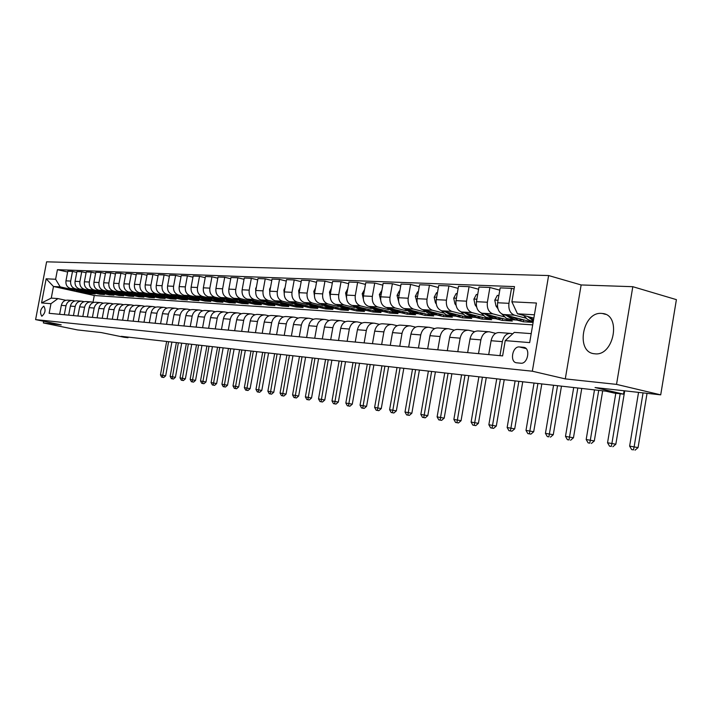 <?xml version="1.0" encoding="UTF-8"?>
<svg xmlns="http://www.w3.org/2000/svg" width="712" height="712" viewBox="0 0 712 712"><rect width="100%" height="100%" fill="white"/><g stroke="black" fill="none" stroke-linecap="round" stroke-linejoin="round"><path stroke-width="1.07" d="M594.823 353.793C613.913 356.534 621.727 314.766 602.388 313.485L601.596 313.413C582.541 311.447 575.225 352.307 594.404 353.748L594.823 353.793M41.839 316.235C45.31 313.182 45.96 309.818 43.788 306.151L43.752 306.151C40.29 309.222 39.641 312.586 41.821 316.235L41.839 316.235M548.614 275.544L46.609 261.82L35.6 319.608L532.336 371.21L548.614 275.544L581.143 284.951L565.284 378.891L616.53 384.382L632.808 286.696L581.143 284.951M632.808 286.696L676.4 299.636L660.709 394.849L595.045 387.542L623.543 394.154L624.104 390.772M43.681 321.263L43.361 322.945L77.492 329.923L101.255 332.566L124.306 337.301L128.009 337.719L128.124 337.114M616.53 384.382L660.709 394.849M623.543 394.154L614.296 393.104L606.028 391.191L121.263 336.331L128.009 337.719M523.462 347.305L519.448 346.958C512.355 345.97 509.472 362.337 516.663 362.808L520.748 363.209C527.895 364.322 530.858 347.767 523.596 347.314L524.655 347.59M534.409 314.802L517.464 313.805L511.883 301.808L514.491 286.598L57.432 269.679L67.64 272.011M511.883 301.808L536.421 303.027L529.675 342.606L505.226 340.621L514.287 332.379L531.197 333.625M532.692 324.877L94.278 295.516L53.48 286.491L51.273 298.106L57.957 298.595L50.961 303.695L49.137 313.316L502.61 355.902L505.226 340.621M50.961 303.695L41.563 302.938L46.155 278.793L55.607 279.264L57.432 269.679M565.284 378.891L532.336 371.21M43.361 322.945L61.214 324.859L35.6 319.608M57.957 298.595L65.78 300.295M64.302 314.74L66.002 305.733C67.017 302.084 69.251 300.339 72.695 300.526L74.858 300.98M73.452 315.594L75.178 306.489C76.202 302.796 78.445 301.034 81.916 301.212L84.141 301.692M82.823 316.475L84.559 307.264C85.591 303.517 87.861 301.746 91.35 301.924L93.646 302.413M92.418 317.374L94.171 308.056C95.212 304.264 97.491 302.466 101.015 302.653L103.382 303.161M102.234 318.3L104.014 308.866C105.064 305.03 107.361 303.205 110.912 303.392L113.35 303.917M112.3 319.243L114.089 309.693C115.148 305.813 117.471 303.971 121.049 304.158L123.568 304.7M122.606 320.213L124.422 310.539C125.49 306.614 127.831 304.745 131.426 304.932L134.034 305.493M133.18 321.201L135.004 311.411C136.09 307.442 138.44 305.546 142.071 305.733L144.758 306.311M144.011 322.225L145.862 312.31C146.948 308.278 149.324 306.365 152.982 306.552L155.759 307.157M155.127 323.266L156.987 313.227C158.091 309.142 160.485 307.201 164.169 307.388L167.035 308.02M166.528 324.334L168.415 314.161C169.527 310.032 171.939 308.065 175.65 308.252L178.614 308.901M178.231 325.437L180.136 315.131C181.257 310.939 183.696 308.946 187.434 309.133L190.496 309.809M190.246 326.559L192.169 316.119C193.299 311.874 195.755 309.853 199.529 310.04L202.689 310.743M202.582 327.725L204.522 317.134C205.67 312.835 208.144 310.779 211.945 310.975L215.22 311.705M215.255 328.908L217.222 318.184C218.379 313.823 220.871 311.74 224.698 311.936L228.089 312.693M228.285 330.137L230.27 319.252C231.445 314.837 233.954 312.719 237.817 312.915L241.323 313.707M241.68 331.392L243.691 320.356C244.866 315.879 247.402 313.734 251.292 313.93L254.923 314.748M255.457 332.691L257.486 321.495C258.678 316.947 261.233 314.775 265.149 314.971L268.922 315.825M269.634 334.017L271.681 322.661C272.892 318.05 275.464 315.843 279.416 316.039L283.323 316.929M284.222 335.388L286.304 323.862C287.523 319.181 290.113 316.947 294.092 317.143L298.141 318.068M299.254 336.803L301.354 325.108C302.582 320.356 305.199 318.077 309.204 318.282L313.413 319.252M314.731 338.253L316.858 326.381C318.104 321.557 320.747 319.243 324.779 319.448L329.149 320.462M330.688 339.757L332.842 327.698C334.097 322.803 336.758 320.453 340.825 320.649L345.365 321.708M347.153 341.297L349.325 329.051C350.598 324.076 353.277 321.69 357.371 321.895L362.088 322.999M364.126 342.89L366.333 330.457C367.615 325.402 370.32 322.972 374.441 323.177L379.345 324.334M381.659 344.537L383.884 331.899C385.183 326.763 387.907 324.298 392.063 324.494L397.163 325.713M399.752 346.237L402.013 333.385C403.321 328.17 406.071 325.66 410.254 325.865L415.568 327.137M418.46 347.999L420.748 334.934C422.074 329.62 424.842 327.075 429.051 327.271L434.587 328.606M437.8 349.815L440.114 336.527C441.449 331.125 444.243 328.526 448.48 328.73L454.247 330.137M457.798 351.692L460.148 338.173C461.501 332.682 464.304 330.039 468.576 330.243L474.593 331.712M478.508 353.633L480.876 339.882C482.247 334.293 485.077 331.596 489.367 331.801L495.659 333.35M499.949 355.653L502.352 341.644C503.74 335.957 506.588 333.216 510.904 333.421L512.676 333.848M94.278 295.516L93.005 302.271M533.849 318.113L517.464 313.805M526.008 318.193L514.456 315.167C510.175 313.422 508.332 309.48 508.929 303.33L511.501 288.315L514.073 289.019M533.128 322.305L503.135 314.49C498.872 312.755 497.038 308.848 497.617 302.76L500.18 287.879L511.501 288.315M533.11 322.403L523.338 321.771L516.663 320.044M504.327 316.84L492.873 313.867C488.628 312.15 486.786 308.278 487.373 302.235L489.909 287.479L499.788 290.176M502.645 318.558L502.325 320.409L512.328 321.059L481.953 313.209C477.716 311.509 475.883 307.664 476.453 301.683L478.98 287.061L489.909 287.479M502.325 320.409L495.694 318.7M483.395 315.541L472.038 312.621C467.811 310.93 465.986 307.112 466.556 301.185L469.066 286.678L478.606 289.259M482.318 317.321L482.015 319.083L491.681 319.715L461.483 311.981C457.273 310.307 455.449 306.525 456.009 300.642L458.51 286.268L469.066 286.678M482.015 319.083L475.42 317.401M463.165 314.277L451.906 311.411C447.706 309.747 445.881 305.991 446.442 300.161L448.925 285.904L458.145 288.378M462.658 316.119L462.364 317.81L471.718 318.415L441.698 310.797C437.515 309.142 435.7 305.421 436.251 299.645L438.717 285.512L448.925 285.904M462.364 317.81L455.805 316.146M443.594 313.058L432.433 310.236C428.259 308.599 426.452 304.905 426.995 299.173L429.452 285.156L438.37 287.523M443.62 314.953L443.345 316.573L452.396 317.16L422.563 309.64C418.407 308.02 416.6 304.362 417.143 298.675L419.582 284.773L429.452 285.156M443.345 316.573L436.821 314.935M424.663 311.883L413.601 309.106C409.453 307.486 407.647 303.864 408.19 298.221L410.61 284.426L419.243 286.705M425.189 313.823L424.922 315.38L433.688 315.95L404.042 308.527C399.913 306.925 398.115 303.33 398.649 297.732L401.061 284.061L410.61 284.426M424.922 315.38L418.442 313.761M406.338 310.743L395.374 308.011C391.253 306.418 389.455 302.849 389.989 297.296L392.383 283.723L400.731 285.913M407.335 312.719L407.068 314.214L415.568 314.766L386.118 307.45C382.015 305.875 380.226 302.333 380.751 296.824L383.136 283.367L392.383 283.723M407.068 314.214L400.633 312.621M388.583 309.64L377.716 306.943C373.622 305.377 371.842 301.861 372.367 296.397L374.726 283.047L382.816 285.147M390.025 311.66L389.767 313.093L398.008 313.627L368.754 306.409C364.678 304.852 362.897 301.363 363.414 295.943L365.763 282.7L374.726 283.047M389.767 313.093L383.376 311.518M371.379 308.572L360.61 305.92C356.543 304.371 354.772 300.909 355.288 295.533L357.629 282.388L365.461 284.408M373.239 310.619L372.99 311.998L380.982 312.524L351.924 305.395C347.874 303.864 346.103 300.428 346.619 295.088L348.942 282.05L357.629 282.388M372.99 311.998L366.635 310.45M354.701 307.531L344.03 304.923C339.989 303.401 338.227 299.983 338.734 294.688L341.048 281.747L348.649 283.696M356.943 309.613L356.712 310.948L364.464 311.447L335.601 304.416C331.578 302.903 329.825 299.521 330.323 294.261L332.62 281.427L341.048 281.747M356.712 310.948L350.393 309.409L354.87 309.115M338.529 306.525L327.947 303.953C323.933 302.449 322.18 299.093 322.687 293.878L324.966 281.133L332.344 283.002M341.128 308.634L340.906 309.916L348.435 310.405L319.768 303.463C315.781 301.968 314.028 298.639 314.526 293.46L316.796 280.813L324.966 281.133M340.906 309.916L334.738 308.43M322.83 305.555L312.337 303.018C308.358 301.532 306.614 298.221 307.112 293.086L309.364 280.528L316.52 282.335M325.776 307.691L325.553 308.919L332.869 309.4L304.407 302.538C300.437 301.069 298.702 297.785 299.191 292.685L301.434 280.225L309.364 280.528M325.553 308.919L319.492 307.459M307.584 304.603L297.189 302.111C293.237 300.642 291.502 297.385 291.991 292.32L294.225 279.95L301.176 281.685M310.859 306.765L310.646 307.949L317.748 308.412L289.481 301.648C285.548 300.188 283.821 296.948 284.302 291.929L286.527 279.647L294.225 279.95M310.646 307.949L304.647 306.516M292.783 303.686L282.477 301.221C278.552 299.779 276.834 296.566 277.315 291.573L279.522 279.38L286.268 281.062M296.352 305.866L296.147 307.005L303.054 307.459L274.992 300.776C271.085 299.343 269.367 296.147 269.848 291.19L272.037 279.095L279.522 279.38M296.147 307.005L290.211 305.599M278.401 302.796L268.184 300.366C264.286 298.942 262.577 295.765 263.048 290.852L265.229 278.828L271.788 280.457M282.255 304.985L282.05 306.098L288.769 306.534L260.912 299.93C257.032 298.515 255.323 295.364 255.795 290.478L257.966 278.552L265.229 278.828M282.05 306.098L276.158 304.7M264.419 301.924L254.291 299.53C250.428 298.123 248.728 294.99 249.191 290.149L251.345 278.294L257.726 279.869M268.54 304.131L268.344 305.199L274.877 305.626L247.215 299.102C243.37 297.705 241.671 294.599 242.133 289.784L244.278 278.027L251.345 278.294M268.344 305.199L262.479 303.819M250.82 301.078L240.781 298.72C236.945 297.331 235.254 294.243 235.717 289.464L237.852 277.778L244.047 279.291M255.19 303.303L255.003 304.335L261.366 304.745L233.901 298.301C230.083 296.922 228.401 293.86 228.855 289.117L230.973 277.511L237.852 277.778M255.003 304.335L249.173 302.974M237.585 300.259L227.635 297.928C223.835 296.557 222.153 293.513 222.607 288.796L224.716 277.271L230.75 278.739M242.205 302.493L242.018 303.49L248.212 303.89L220.942 297.527C217.151 296.165 215.478 293.139 215.932 288.458L218.032 277.012L224.716 277.271M242.018 303.49L236.206 302.137M224.716 299.458L214.855 297.162C211.072 295.8 209.408 292.801 209.853 288.146L211.945 276.781L217.81 278.205M229.549 301.701L229.371 302.671L235.396 303.063L208.34 296.77C204.575 295.418 202.911 292.436 203.356 287.817L205.43 276.532L211.945 276.781M229.371 302.671L223.586 301.327M212.185 298.684L202.404 296.406C198.648 295.071 196.993 292.107 197.438 287.514L199.502 276.3L205.216 277.68M217.222 300.927L217.053 301.87L222.927 302.253L196.058 296.032C192.32 294.697 190.674 291.76 191.11 287.194L193.166 276.051L199.502 276.3M217.053 301.87L211.286 300.535M199.974 297.919L190.282 295.685C186.553 294.359 184.915 291.43 185.351 286.9L187.39 275.829L192.961 277.173M205.216 300.179L205.047 301.087L210.77 301.461L204.611 300.046M203.855 299.868L184.105 295.311C180.394 293.994 178.756 291.092 179.184 286.589L181.222 275.597L187.39 275.829M205.047 301.087L199.298 299.77M188.084 297.18L178.472 294.973C174.778 293.664 173.141 290.781 173.568 286.304L175.597 275.375L181.017 276.674M193.513 299.449L193.344 300.33L198.924 300.695L193.05 299.343M191.59 299.004L172.455 294.608C168.771 293.308 167.142 290.443 167.569 286.002L169.581 275.143L175.597 275.375M193.344 300.33L187.612 299.013M176.496 296.468L166.964 294.279C163.297 292.988 161.668 290.14 162.096 285.726L164.098 274.939L169.385 276.194M182.094 298.728L181.934 299.592L187.381 299.939L181.605 298.622M179.762 298.195L161.099 293.931C157.441 292.641 155.821 289.811 156.248 285.423L158.242 274.707L164.098 274.939M181.934 299.592L176.22 298.284M165.193 295.765L155.75 293.602C152.101 292.329 150.49 289.517 150.917 285.156L152.893 274.503L158.046 275.722M170.96 298.034L170.809 298.862L176.113 299.209L170.382 297.901M168.272 297.42L150.027 293.264C146.396 291.991 144.794 289.197 145.204 284.862L147.179 274.289L152.893 274.503M170.809 298.862L165.104 297.563M154.175 295.079L144.812 292.952C141.198 291.689 139.596 288.903 140.006 284.604L141.973 274.084L146.992 275.268M160.093 297.349L159.942 298.159L165.122 298.497L159.435 297.207M157.094 296.673L139.232 292.614C135.627 291.359 134.034 288.591 134.443 284.319L136.393 273.871L141.973 274.084M159.942 298.159L154.255 296.868M143.424 294.412L134.141 292.303C130.554 291.066 128.961 288.315 129.37 284.061L131.311 273.675L136.215 274.823M149.493 296.69L149.351 297.474L154.406 297.803L148.746 296.521M146.209 295.943L128.694 291.982C125.116 290.745 123.532 288.013 123.941 283.785L125.873 273.461L131.311 273.675M149.351 297.474L143.673 296.192M132.939 293.762L123.728 291.68C120.168 290.452 118.593 287.737 118.993 283.536L120.915 273.274L125.704 274.396M139.143 296.041L139 296.797L143.94 297.118L138.324 295.854M135.591 295.24L118.415 291.359C114.863 290.14 113.297 287.434 113.698 283.269L115.611 273.07L120.915 273.274M139 296.797L133.34 295.524M122.704 293.13L113.573 291.075C110.031 289.855 108.464 287.167 108.865 283.02L110.769 272.883L115.442 273.969M129.032 295.4L128.899 296.139L133.714 296.459L128.142 295.204M125.25 294.554L108.384 290.763C104.86 289.544 103.293 286.883 103.694 282.762L105.59 272.687L110.769 272.883M128.899 296.139L123.247 294.875M112.71 292.507L103.649 290.478C100.143 289.268 98.585 286.616 98.977 282.522L100.864 272.5L105.421 273.559M119.162 294.777L119.02 295.498L123.737 295.809L118.201 294.563M115.148 293.887L98.585 290.167C95.088 288.974 93.539 286.34 93.931 282.263L95.8 272.304L100.864 272.5M119.02 295.498L113.395 294.243M102.946 291.902L93.966 289.891C90.477 288.698 88.929 286.082 89.32 282.032L91.189 272.126L95.639 273.159M109.506 294.172L109.381 294.875L113.982 295.168L108.491 293.949M105.296 293.228L89.018 289.597C85.547 288.413 83.998 285.806 84.39 281.774L86.25 271.94L91.189 272.126M109.381 294.875L103.765 293.62M93.406 291.315L84.497 289.321C81.043 288.146 79.504 285.557 79.886 281.552L81.738 271.762L86.09 272.767M100.081 293.584L99.956 294.261L104.45 294.554L98.995 293.335M95.675 292.596L79.664 289.036C76.22 287.862 74.689 285.281 75.072 281.302L76.914 271.583L81.738 271.762M99.956 294.261L94.349 293.015M84.087 290.736L75.249 288.769C71.823 287.603 70.292 285.04 70.675 281.08L72.508 271.406L76.763 272.385M90.86 292.997L90.736 293.664L95.132 293.949L89.721 292.748M86.277 291.982L70.524 288.485C67.106 287.328 65.584 284.773 65.967 280.839L67.791 271.228L72.508 271.406M90.736 293.664L85.146 292.427M74.983 290.167L60.182 286.883L53.48 286.491L46.155 278.793M488.708 354.594L491.093 340.719C492.464 335.085 495.303 332.37 499.61 332.575L509.872 333.341M523.667 319.839L523.338 321.771M467.651 352.618L470.009 338.983C471.371 333.447 474.183 330.777 478.464 330.982L488.343 331.73M447.314 350.704L449.646 337.31C450.99 331.863 453.784 329.247 458.038 329.451L467.553 330.163M427.663 348.862L429.959 335.69C431.294 330.341 434.071 327.76 438.289 327.965L447.465 328.659M408.661 347.073L410.931 334.124C412.248 328.864 414.998 326.327 419.199 326.532L428.037 327.2M390.274 345.347L392.517 332.611C393.816 327.431 396.548 324.948 400.723 325.153L409.249 325.785M372.474 343.673L374.69 331.142C375.981 326.052 378.695 323.604 382.833 323.809L391.066 324.423M355.235 342.054L357.424 329.718C358.697 324.708 361.393 322.305 365.496 322.5L373.453 323.106M338.529 340.487L340.692 328.339C341.956 323.408 344.626 321.041 348.702 321.245L356.392 321.824M322.331 338.965L324.476 327.004C325.722 322.144 328.374 319.822 332.424 320.017L339.855 320.578M306.623 337.497L308.741 325.713C309.978 320.925 312.604 318.638 316.626 318.834L323.809 319.377M291.377 336.064L293.469 324.458C294.697 319.741 297.305 317.481 301.292 317.685L308.252 318.211M276.585 334.676L278.65 323.239C279.861 318.593 282.45 316.368 286.402 316.564L293.139 317.071M262.212 333.323L264.25 322.047C265.451 317.472 268.015 315.283 271.948 315.478L278.472 315.968M248.239 332.006L250.259 320.898C251.452 316.386 253.997 314.232 257.895 314.428L264.214 314.9M234.666 330.733L236.669 319.777C237.844 315.327 240.362 313.209 244.234 313.405L250.357 313.858M221.468 329.496L223.443 318.691C224.609 314.303 227.11 312.212 230.955 312.408L236.891 312.853M208.625 328.285L210.574 317.632C211.731 313.307 214.214 311.242 218.023 311.438L223.79 311.865M196.12 327.12L198.061 316.6C199.2 312.337 201.665 310.298 205.448 310.485L211.037 310.913M183.954 325.971L185.868 315.603C186.998 311.384 189.445 309.373 193.201 309.569L198.621 309.978M172.108 324.859L174.004 314.624C175.116 310.468 177.546 308.483 181.266 308.679L186.535 309.07M160.565 323.773L162.434 313.672C163.546 309.569 165.949 307.611 169.643 307.798L174.76 308.189M149.315 322.723L151.166 312.746C152.261 308.697 154.646 306.765 158.322 306.952L163.288 307.326M138.342 321.69L140.184 311.838C141.27 307.842 143.637 305.938 147.277 306.124L152.11 306.489M127.653 320.685L129.468 310.957C130.545 307.005 132.895 305.128 136.508 305.315L141.207 305.671M117.213 319.706L119.02 310.094C120.079 306.196 122.411 304.335 125.997 304.522L130.563 304.87M107.04 318.745L108.82 309.257C109.879 305.404 112.184 303.57 115.745 303.757L120.186 304.086M97.099 317.819L98.861 308.438C99.911 304.629 102.199 302.822 105.732 303L110.057 303.33M87.398 316.902L89.142 307.637C90.184 303.873 92.453 302.084 95.96 302.271L100.169 302.582M77.928 316.012L79.655 306.854C80.678 303.143 82.939 301.372 86.419 301.55L90.513 301.861M68.672 315.149L70.381 306.098C71.405 302.422 73.639 300.669 77.092 300.856L81.088 301.149M55.607 279.264L60.182 286.883M59.621 314.295L61.321 305.35C62.327 301.719 64.552 299.992 67.978 300.17L71.868 300.464M41.563 302.938L51.273 298.106M523.569 315.407L527.45 319.305L530.467 320.72L533.332 321.13L531.739 321.005M527.556 316.457L533.386 320.792M533.519 320.008L530.137 317.134M638.539 392.383L629.631 446.113L638.068 447.599L647.048 393.327M643.061 392.89L634.134 446.798L633.457 449.868L631.66 449.583L633.457 449.868M635.033 450.18L638.068 447.599M629.631 446.113L631.66 449.583M498.872 295.48L497.314 295.409L494.778 300.206L496.006 306.035L497.937 308.67M501.791 313.947L506.348 318.3L511.901 319.733M512.4 316.902L518.63 320.169L523.427 319.768M505.814 315.185L513.29 319.822L515.248 319.937M517.215 320.08L515.354 319.955L508.315 315.834M615.8 393.273L607.55 442.766L615.836 444.217L624.709 390.844M620.179 393.772L611.911 443.425L611.279 446.451L609.534 446.175L611.279 446.451M612.854 446.762L615.836 444.217M607.55 442.766L609.534 446.175M477.69 294.537L476.364 294.474L473.889 299.182L475.118 304.923L476.622 306.952M481.018 312.88L485.415 316.974L490.924 318.397M491.191 315.594L497.377 318.807L502.138 318.424M484.819 313.956L492.223 318.478L494.146 318.593M496.059 318.727L494.217 318.602L487.239 314.579M594.493 389.882L586.181 439.518L594.306 440.95L602.69 390.808M598.73 390.363L589.812 443.14L588.13 442.882L589.812 443.14M591.378 443.451L594.306 440.95M586.181 439.518L588.13 442.882M457.229 293.62L456.116 293.567L453.704 298.195L454.932 303.837L456.081 305.368M460.895 311.794L465.176 315.701L470.659 317.098M470.694 314.339L476.844 317.499L481.57 317.125M464.536 312.764L471.86 317.178L473.738 317.294M475.625 317.418L473.783 317.303L466.867 313.36M573.712 387.533L565.488 436.376L573.463 437.782L581.757 388.44M577.815 387.995L569.03 439.936L567.393 439.687L569.03 439.936M570.588 440.247L573.463 437.782M565.488 436.376L567.393 439.687M437.453 292.73L436.536 292.694L434.195 297.242L435.415 302.796L436.251 303.89M441.413 310.717L446.184 314.775L451.052 315.843M450.883 313.129L456.988 316.226L461.679 315.87M444.911 311.607L452.165 315.914L454.007 316.03M455.858 316.155L454.025 316.039L447.18 312.185M553.571 385.254L545.437 433.341L553.269 434.712L561.474 386.144M557.549 385.708L548.89 436.83L547.306 436.59L548.89 436.83M550.438 437.141L553.269 434.712M545.437 433.341L547.306 436.59M418.336 291.875L417.597 291.84L415.31 296.325L417.09 302.502M422.545 309.64L430.27 314.517L432.077 314.633M431.712 311.945L437.782 314.998L442.428 314.651M425.936 310.494L433.11 314.695L434.925 314.811M436.732 314.927L434.916 314.811L428.126 311.046M534.044 383.047L525.999 430.386L533.697 431.739L541.814 383.919M537.907 383.483L529.372 433.822L527.832 433.59L530.912 434.124L529.372 433.822M530.912 434.124L533.697 431.739M525.999 430.386L527.832 433.59M399.832 291.048L399.272 291.021L397.038 295.435L398.56 301.194M404.274 308.59L411.91 313.342L413.717 313.458M413.165 310.815L419.19 313.805L423.8 313.476M407.558 309.409L414.669 313.52L416.467 313.636M418.211 313.743L416.413 313.627L409.685 309.942M515.114 380.902L507.149 427.529L514.714 428.855L522.741 381.765M518.852 381.329L510.442 430.902L508.947 430.68L511.973 431.205L510.442 430.902M511.973 431.205L514.714 428.855M507.149 427.529L508.947 430.68M381.917 290.247L379.345 294.572L380.635 299.948M386.58 307.566L394.137 312.203L395.917 312.319M395.196 309.711L401.176 312.657L405.751 312.328M389.767 308.358L396.798 312.381L398.587 312.488M400.278 312.604L398.489 312.488L391.831 308.875M496.736 378.82L488.859 424.752L496.3 426.061L504.238 379.674M500.367 379.238L492.072 428.072L490.621 427.85L493.603 428.375L492.072 428.072M493.603 428.375L496.3 426.061M488.859 424.752L490.621 427.85M364.571 289.473L362.203 293.736L363.28 298.755M369.43 306.578L376.897 311.108L378.677 311.215M377.787 308.643L383.732 311.545L388.271 311.224M372.518 307.335L379.487 311.269L381.258 311.384M382.905 311.491L381.125 311.375L374.521 307.833M478.9 376.808L471.104 422.056L478.419 423.337L486.278 377.636M482.424 377.2L474.245 425.331L472.839 425.108L475.767 425.625L474.245 425.331M475.767 425.625L478.419 423.337M471.104 422.056L472.839 425.108M347.75 288.716L345.587 292.926L346.459 297.589M352.805 305.617L360.192 310.04L361.954 310.147M360.922 307.602L366.813 310.459L371.317 310.147M355.804 306.347L362.702 310.201L364.464 310.307M366.057 310.414L364.286 310.298L357.744 306.827M461.581 374.841L453.864 419.439L461.056 420.703L468.834 375.669M464.998 375.233L456.926 422.661L455.564 422.447L458.439 422.955L456.926 422.661M458.439 422.955L461.056 420.703M453.864 419.439L455.564 422.447M331.427 288.12L329.469 292.134L330.163 296.432M336.669 304.674L343.985 308.999L345.729 309.115M344.555 306.596L350.402 309.409L347.954 309.257L341.475 305.849M339.588 305.386L346.415 309.159L348.168 309.266M349.708 309.364L347.954 309.257M444.751 372.937L437.115 416.894L444.19 418.14L451.889 373.747M448.079 373.319L440.114 420.071L438.788 419.866L441.618 420.365L440.114 420.071M441.618 420.365L444.19 418.14M437.115 416.894L438.788 419.866M315.532 287.844L313.823 291.377L314.366 295.302M321.023 303.766L328.25 307.993L329.985 308.109M328.677 305.626L334.489 308.394L338.912 308.1M323.853 304.451L330.608 308.145L332.353 308.26M333.848 308.349L332.103 308.243L325.687 304.896M428.393 371.085L420.837 414.428L427.796 415.648L435.415 371.887M431.623 371.45L423.765 417.543L422.474 417.348L425.26 417.837L423.765 417.543M425.26 417.837L427.796 415.648M420.837 414.428L422.474 417.348M300.117 287.577L298.648 290.63L299.031 294.181M305.822 302.885L312.977 307.014L314.704 307.13M313.271 304.674L319.029 307.406L323.426 307.121M308.581 303.543L315.265 307.166L317 307.272M318.451 307.37L316.724 307.255L310.361 303.98M412.479 369.288L405.003 412.026L411.856 413.227L419.395 370.071M415.63 369.644L407.869 415.096L406.614 414.909L409.356 415.39L407.869 415.096M409.356 415.39L411.856 413.227M405.003 412.026L406.614 414.909M285.138 287.31L283.901 289.909L284.168 293.086M291.066 302.022L298.141 306.071L299.85 306.178M298.301 303.757L304.024 306.445L308.376 306.169M293.745 302.662L300.366 306.213L302.084 306.32M303.49 306.409L301.781 306.302L295.48 303.081M397.011 367.534L389.606 409.685L396.353 410.868L403.811 368.309M400.073 367.882L392.41 412.72L391.191 412.524L393.887 413.005L392.41 412.72M393.887 413.005L396.353 410.868M389.606 409.685L391.191 412.524M270.596 287.061L269.581 289.214L269.732 292M276.719 301.185L283.723 305.145L285.423 305.261M283.759 302.858L289.437 305.51L293.753 305.243M279.327 301.808L285.886 305.288L287.586 305.395M288.965 305.484L287.256 305.377L281.017 302.208M381.952 365.834L374.619 407.406L381.267 408.581L388.654 366.591M384.925 366.173L377.369 410.397L376.185 410.219L378.837 410.682L377.369 410.397M378.837 410.682L381.267 408.581M374.619 407.406L376.185 410.219M256.462 286.82L255.653 288.538L255.724 290.941M262.781 300.366L269.706 304.255L271.388 304.362M269.625 301.995L275.259 304.611L279.549 304.344M265.318 300.971L271.806 304.389L273.497 304.496M274.832 304.585L273.141 304.469L266.955 301.363M367.294 364.179L360.041 405.199L366.582 406.347L373.898 364.927M370.195 364.5L362.728 408.145L361.571 407.967L364.188 408.421L362.728 408.145M364.188 408.421L366.582 406.347M360.041 405.199L361.571 407.967M242.721 286.58L242.116 289.891M249.218 299.574L256.071 303.383L257.744 303.49M255.884 301.149L261.482 303.73L265.727 303.472M251.692 300.161L258.118 303.508L259.8 303.615M261.099 303.704L259.417 303.597L253.285 300.535M353.018 362.559L345.836 403.045L352.28 404.176L359.524 363.298M355.84 362.88L348.471 405.947L347.34 405.769L349.921 406.223L348.471 405.947M349.921 406.223L352.28 404.176M345.836 403.045L347.34 405.769M229.362 286.349L228.899 288.85M236.028 298.8L242.81 302.529L244.474 302.636M242.525 300.33L248.07 302.867L252.279 302.618M238.44 299.369L244.803 302.662L246.468 302.769M247.732 302.849L246.067 302.742L239.988 299.734M339.108 360.984L331.997 400.945L338.351 402.058L345.525 361.714M341.867 361.296L334.578 403.802L333.483 403.633L336.028 404.087L334.578 403.802M336.028 404.087L338.351 402.058M331.997 400.945L333.483 403.633M216.359 286.117L216.056 287.764M223.194 298.052L229.896 301.71L231.551 301.817M229.513 299.53L235.022 302.039L239.196 301.79M225.535 298.595L231.836 301.835L233.492 301.941M234.72 302.013L233.064 301.906L227.057 298.951M325.562 359.453L318.513 398.898L324.779 400.002L331.881 360.165M328.241 359.756L321.05 401.719L319.982 401.55L322.483 401.995L321.05 401.719M322.483 401.995L324.779 400.002M318.513 398.898L319.982 401.55M203.703 285.904L203.605 286.447M210.69 297.313L217.329 300.9L218.976 301.007M216.857 298.746L222.322 301.221L226.46 300.98M212.977 297.847L219.225 301.025L220.862 301.132M222.064 301.203L220.417 301.105L214.454 298.195M312.354 357.958L305.377 396.904L311.545 397.99L318.575 358.661M314.962 358.252L307.86 399.681L306.819 399.521L309.284 399.957L307.86 399.681M309.284 399.957L311.545 397.99M305.377 396.904L306.819 399.521M198.515 296.601L205.092 300.126L206.72 300.224M204.531 297.99L209.951 300.428L214.063 300.197M200.748 297.118L206.934 300.242L208.563 300.339M209.728 300.42L208.1 300.313L202.19 297.447M299.467 356.498L292.561 394.955L298.648 396.032L305.608 357.193M302.022 356.792L294.99 397.705L293.976 397.545L296.415 397.972L294.99 397.705M296.415 397.972L298.648 396.032M292.561 394.955L293.976 397.545M186.66 295.898L193.166 299.36L194.776 299.458M192.516 297.251L197.9 299.663L201.977 299.432M188.831 296.406L194.955 299.476L196.574 299.574M197.714 299.654L196.094 299.547L190.238 296.726M286.9 355.083L280.065 393.06L286.064 394.119L292.961 355.769M289.392 355.359L282.45 395.765L281.462 395.614L283.857 396.041L282.45 395.765M283.857 396.041L286.064 394.119M280.065 393.06L281.462 395.614M175.099 295.222L181.542 298.613L183.144 298.72M180.812 296.53L186.152 298.907L190.202 298.684M177.226 295.702L183.287 298.728L184.898 298.826M186.001 298.898L184.399 298.8L178.596 296.023M274.645 353.695L267.872 391.208L273.782 392.25L280.617 354.371M277.075 353.962L270.213 393.878L269.243 393.736L271.61 394.154L270.213 393.878M271.61 394.154L273.782 392.25M267.872 391.208L269.243 393.736M163.831 294.554L170.204 297.892L171.797 297.99M169.411 295.827L174.707 298.177L178.721 297.963M165.905 295.026L171.912 297.999L173.505 298.106M174.582 298.168L172.989 298.07L167.24 295.338M262.675 352.333L255.964 389.402L261.802 390.434L268.575 353.001M265.051 352.609L258.26 392.045L257.317 391.894L259.658 392.312L258.26 392.045M259.658 392.312L261.802 390.434M255.964 389.402L257.317 391.894M152.849 293.905L159.159 297.189L160.734 297.287M158.286 295.142L163.546 297.465L167.525 297.251M154.869 294.368L160.814 297.287L162.398 297.393M163.457 297.456L161.873 297.358L156.168 294.661M250.998 351.016L244.35 387.639L250.108 388.654L256.81 351.675M253.312 351.274L246.601 390.247L245.685 390.105L247.99 390.514L246.601 390.247M247.99 390.514L250.108 388.654M244.35 387.639L245.685 390.105M142.124 293.273L148.372 296.495L149.938 296.593M147.437 294.474L152.653 296.77L156.604 296.557M144.1 293.718L149.992 296.601L151.567 296.699M152.59 296.762L151.024 296.664L145.373 294.012M239.588 349.726L233.002 385.913L238.68 386.919L245.328 350.375M241.849 349.984L235.218 388.485L234.319 388.352L236.589 388.752L235.218 388.485M236.589 388.752L238.68 386.919M233.002 385.913L234.319 388.352M131.667 292.65L137.852 295.827L140.994 296.023M136.855 293.825L142.026 296.094L145.942 295.88M133.598 293.086L139.436 295.925L137.852 295.827M142 296.085L140.433 295.987L134.835 293.371M228.445 348.462L221.913 384.231L227.529 385.228L234.115 349.103M230.652 348.711L224.093 386.776L223.212 386.643L225.455 387.034L224.093 386.776M225.455 387.034L227.529 385.228M221.913 384.231L223.212 386.643M121.458 292.045L127.581 295.168L130.67 295.364M126.522 293.193L131.658 295.427L135.547 295.222M123.336 292.472L129.13 295.266M131.649 295.427L130.109 295.329L124.555 292.748M217.552 347.233L211.081 382.593L216.626 383.563L223.15 347.865M219.714 347.474L213.226 385.103L212.363 384.97L214.579 385.361L213.226 385.103M214.579 385.361L216.626 383.563M211.081 382.593L212.363 384.97M111.481 291.457L117.551 294.528L120.595 294.724M116.439 292.57L121.538 294.777L125.348 294.59M113.324 291.867L119.064 294.626L117.551 294.528M120.016 294.679L121.538 294.777L114.516 292.134M206.907 346.023L200.499 380.982L205.973 381.952L212.434 346.655M209.017 346.263L202.6 383.465L201.763 383.332L203.952 383.724L202.6 383.465M203.952 383.724L205.973 381.952M200.499 380.982L201.763 383.332M101.745 290.879L107.752 293.896L110.752 294.092M106.586 291.964L111.651 294.145L115.389 293.976M103.551 291.279L109.23 293.994L107.752 293.896M110.164 294.056L111.651 294.145L104.709 291.546M196.503 344.848L190.149 379.416L195.551 380.368L201.959 345.471M198.568 345.08L192.213 381.863L191.395 381.739L193.557 382.122L192.213 381.863M193.557 382.122L195.551 380.368M190.149 379.416L191.395 381.739M92.24 290.318L98.185 293.291L99.662 293.38M96.966 291.368L101.985 293.531L105.652 293.371M93.993 290.71L99.627 293.38L101.14 293.478M102.021 293.531L95.132 290.959M186.33 343.7L180.038 377.876L185.369 378.82L191.724 344.305M188.351 343.923L182.067 380.297L181.266 380.172L183.393 380.555L182.067 380.297M183.393 380.555L185.369 378.82M180.038 377.876L181.266 380.172M82.939 289.766L88.831 292.685L90.291 292.783M87.567 290.79L92.551 292.926L96.138 292.783M84.666 290.149L90.246 292.783L91.741 292.872M92.596 292.935L85.769 290.389M176.38 342.57L170.141 376.372L175.41 377.307L181.702 343.175M178.356 342.792L172.135 378.766L171.352 378.651L173.461 379.024L172.135 378.766M173.461 379.024L175.41 377.307M170.141 376.372L171.352 378.651M73.852 289.223L79.691 292.107L81.124 292.205M78.382 290.229L83.322 292.338L86.846 292.205M75.543 289.597L81.07 292.196L82.565 292.285M83.384 292.347L76.62 289.837M166.644 341.466L160.458 374.904L165.665 375.829L171.904 342.063M168.575 341.689L162.416 377.271L161.651 377.155L163.733 377.52L162.416 377.271M163.733 377.52L165.665 375.829M160.458 374.904L161.651 377.155M503.135 314.49L514.456 315.167M481.953 313.209L492.873 313.867M461.483 311.981L472.038 312.621M441.698 310.797L451.906 311.411M422.563 309.64L432.433 310.236M404.042 308.527L413.601 309.106M386.118 307.45L395.374 308.011M368.754 306.409L377.716 306.943M351.924 305.395L360.61 305.92M335.601 304.416L344.03 304.923M319.768 303.463L327.947 303.953M304.407 302.538L312.337 303.018M289.481 301.648L297.189 302.111M274.992 300.776L282.477 301.221M260.912 299.93L268.184 300.366M247.215 299.102L254.291 299.53M233.901 298.301L240.781 298.72M220.942 297.527L227.635 297.928M208.34 296.77L214.855 297.162M196.058 296.032L202.404 296.406M184.105 295.311L190.282 295.685M172.455 294.608L178.472 294.973M161.099 293.931L166.964 294.279M150.027 293.264L155.75 293.602M139.232 292.614L144.812 292.952M128.694 291.982L134.141 292.303M118.415 291.359L123.728 291.68M108.384 290.763L113.573 291.075M98.585 290.167L103.649 290.478M89.018 289.597L93.966 289.891M79.664 289.036L84.497 289.321M70.524 288.485L75.249 288.769M497.617 302.76L508.929 303.33M491.093 340.719L502.352 341.644M470.009 338.983L480.876 339.882M476.453 301.683L487.373 302.235M449.646 337.31L460.148 338.173M456.009 300.642L466.556 301.185M429.959 335.69L440.114 336.527M436.251 299.645L446.442 300.161M410.931 334.124L420.748 334.934M417.143 298.675L426.995 299.173M392.517 332.611L402.013 333.385M398.649 297.732L408.19 298.221M374.69 331.142L383.884 331.899M380.751 296.824L389.989 297.296M357.424 329.718L366.333 330.457M363.414 295.943L372.367 296.397M340.692 328.339L349.325 329.051M346.619 295.088L355.288 295.533M324.476 327.004L332.842 327.698M330.323 294.261L338.734 294.688M308.741 325.713L316.858 326.381M314.526 293.46L322.687 293.878M293.469 324.458L301.354 325.108M299.191 292.685L307.112 293.086M278.65 323.239L286.304 323.862M284.302 291.929L291.991 292.32M264.25 322.047L271.681 322.661M269.848 291.19L277.315 291.573M250.259 320.898L257.486 321.495M255.795 290.478L263.048 290.852M236.669 319.777L243.691 320.356M242.133 289.784L249.191 290.149M223.443 318.691L230.27 319.252M228.855 289.117L235.717 289.464M210.574 317.632L217.222 318.184M215.932 288.458L222.607 288.796M198.061 316.6L204.522 317.134M203.356 287.817L209.853 288.146M185.868 315.603L192.169 316.119M191.11 287.194L197.438 287.514M174.004 314.624L180.136 315.131M179.184 286.589L185.351 286.9M162.434 313.672L168.415 314.161M167.569 286.002L173.568 286.304M151.166 312.746L156.987 313.227M156.248 285.423L162.096 285.726M140.184 311.838L145.862 312.31M145.204 284.862L150.917 285.156M129.468 310.957L135.004 311.411M134.443 284.319L140.006 284.604M119.02 310.094L124.422 310.539M123.941 283.785L129.37 284.061M108.82 309.257L114.089 309.693M113.698 283.269L118.993 283.536M98.861 308.438L104.014 308.866M103.694 282.762L108.865 283.02M89.142 307.637L94.171 308.056M93.931 282.263L98.977 282.522M79.655 306.854L84.559 307.264M84.39 281.774L89.32 282.032M70.381 306.098L75.178 306.489M75.072 281.302L79.886 281.552M61.321 305.35L66.002 305.733M65.967 280.839L70.675 281.08M526.097 348.586L519.448 346.958M525.225 315.843L523.827 315.754M498.053 300.242L494.84 300.081M503.277 314.526L502.165 314.455M497.466 306.115L496.006 306.035M476.88 299.209L473.952 299.067M482.086 313.253L481.25 313.2M476.301 304.985L475.118 304.923M456.437 298.212L453.767 298.079M461.625 312.016L461.038 311.981M455.867 303.89L454.932 303.837M436.67 297.251L434.249 297.135M436.109 302.831L435.415 302.796M417.552 296.317L415.372 296.21M417.01 301.808L416.538 301.781M399.058 295.418L397.1 295.32M381.16 294.546L379.398 294.465M363.814 293.7L362.257 293.629M347.011 292.881L345.632 292.819M330.715 292.089L329.514 292.036M314.909 291.324L313.876 291.27M299.574 290.576L298.693 290.532M284.684 289.846L283.946 289.811M270.213 289.143L269.625 289.117M256.16 288.458L255.697 288.44M605.52 314.348L602.388 313.485M524.53 347.545L523.596 347.314M510.041 319.617L513.29 319.822M515.354 319.955L518.63 320.169M489.082 318.282L492.223 318.478M494.217 318.602L497.377 318.807M468.825 316.982L471.86 317.178M473.783 317.303L476.844 317.499M449.228 315.728L452.165 315.914M454.025 316.039L456.988 316.226M430.27 314.517L433.11 314.695M434.916 314.811L437.782 314.998M411.91 313.342L414.669 313.52M416.413 313.627L419.19 313.805M394.137 312.203L396.798 312.381M398.489 312.488L401.176 312.657M376.897 311.108L379.487 311.269M381.125 311.375L383.732 311.545M360.192 310.04L362.702 310.201M364.286 310.298L366.813 310.459M343.985 308.999L346.415 309.159M328.25 307.993L330.608 308.145M332.103 308.243L334.489 308.394M312.977 307.014L315.265 307.166M316.724 307.255L319.029 307.406M298.141 306.071L300.366 306.213M301.781 306.302L304.024 306.445M283.723 305.145L285.886 305.288M287.256 305.377L289.437 305.51M269.706 304.255L271.806 304.389M273.141 304.469L275.259 304.611M256.071 303.383L258.118 303.508M259.417 303.597L261.482 303.73M242.81 302.529L244.803 302.662M246.067 302.742L248.07 302.867M229.896 301.71L231.836 301.835M233.064 301.906L235.022 302.039M217.329 300.9L219.225 301.025M220.417 301.105L222.322 301.221M205.092 300.126L206.934 300.242M208.1 300.313L209.951 300.428M193.166 299.36L194.955 299.476M196.094 299.547L197.9 299.663M181.542 298.613L183.287 298.728M184.399 298.8L186.152 298.907M170.204 297.892L171.912 297.999M172.989 298.07L174.707 298.177M159.159 297.189L160.814 297.287M161.873 297.358L163.546 297.465M148.372 296.495L149.992 296.601M151.024 296.664L152.653 296.77M140.433 295.987L142.026 296.094M130.109 295.329L131.658 295.427M98.185 293.291L99.627 293.38M100.543 293.433L101.985 293.531M88.831 292.685L90.246 292.783M91.136 292.837L92.551 292.926M79.691 292.107L81.07 292.196M81.942 292.249L83.322 292.338"/></g></svg>
